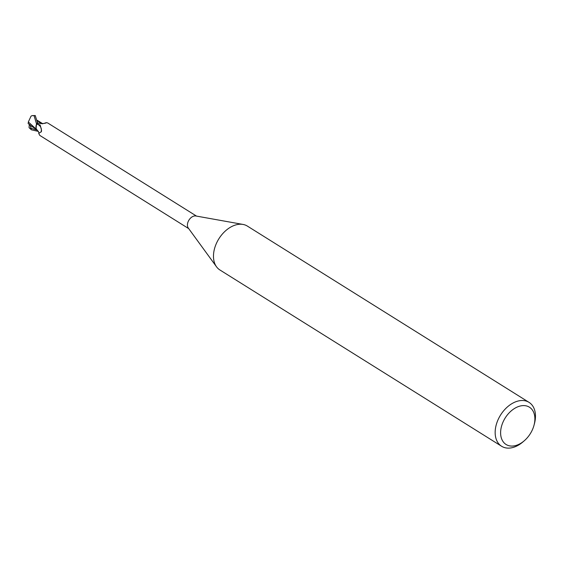 <?xml version="1.0" encoding="UTF-8"?>
<svg xmlns="http://www.w3.org/2000/svg" width="563" height="563" viewBox="0 0 563 563"><rect width="100%" height="100%" fill="white"/><g stroke="black" fill="none" stroke-linecap="round" stroke-linejoin="round"><path stroke-width="0.84" d="M524.329 440.716L523.055 441.821A25.884 17.418 -58 0 1 501.584 446.255L219.908 269.973A25.884 17.418 -58 0 1 216.53 266.806A25.884 17.418 -58 0 1 217.065 242.013A25.884 17.418 -58 0 1 243.047 224.44A25.884 17.418 -58 0 1 247.375 226.094L529.044 402.369A25.884 17.418 -58 0 1 534.442 423.615L534.013 425.248A21.999 14.807 -58 0 1 531.838 430.948A21.999 14.807 -58 0 1 524.329 440.716A21.999 14.807 -58 0 1 504.413 443.18A21.999 14.807 -58 0 1 503.66 420.716A21.999 14.807 -58 0 1 525.413 405.726A21.999 14.807 -58 0 1 534.013 425.248M216.53 266.806L188.295 228.057A7.375 4.961 -58 0 1 188.45 220.992A7.375 4.961 -58 0 1 195.854 215.981L243.047 224.44M501.584 446.255A25.884 17.418 -58 0 1 498.741 418.295A25.884 17.418 -58 0 1 529.044 402.369M36.102 128.16L36.475 124.12A7.699 5.18 -58 0 1 37.524 122.804L35.244 115.528L32.126 115.619L34.076 115.704L36.539 123.951L36.018 127.667A6.665 4.483 -58 0 1 36.306 124.789A7.375 4.961 -58 0 1 37.63 123.016L40.318 123.487C43.738 123.614 45.702 123.332 46.194 122.657L45.934 123.044M37.369 122.586L38.052 123.536L37.369 122.586M41.029 123.543L42.788 123.754L41.029 123.543M196.529 216.108L47.637 122.924L46.194 122.657A8.452 3.308 -29.6 0 1 43.886 123.403M36.306 124.789L37.418 124.142L40.17 125.035L41.585 130.419L40.979 132.002L38.692 133.354L39.811 135.43L188.704 228.613M41.486 131.622L40.979 132.002A8.016 6.756 176.4 0 0 37.418 124.142M38.692 133.354C39.283 133.283 38.868 132.277 37.432 130.342A6.665 4.483 -58 0 1 36.018 127.667M41.528 123.529A6.665 4.483 -58 0 1 42.077 123.522M41.05 123.571L42.816 123.776M36.644 119.982L41.008 123.522M37.221 130.074L28.34 121.967L31.042 116.147L32.126 115.619M38.425 131.411L31.401 129.807L29.065 127.681L31.204 128.969L31.141 128.322L29.966 124.775L28.15 123.614M30.191 125.324L36.553 129.518M28.157 123.663L28.382 121.819M29.065 127.681L29.29 124.339M36.539 123.951A7.762 5.222 -58 0 1 37.496 122.762M36.475 124.12A7.699 5.18 -58 0 1 37.524 122.804M36.658 120.01L37.848 123.079M31.141 128.322L37.186 130.137M34.076 115.704A7.762 5.229 -58 0 1 35.244 115.528M37.552 120.496L42.64 123.663"/></g></svg>
